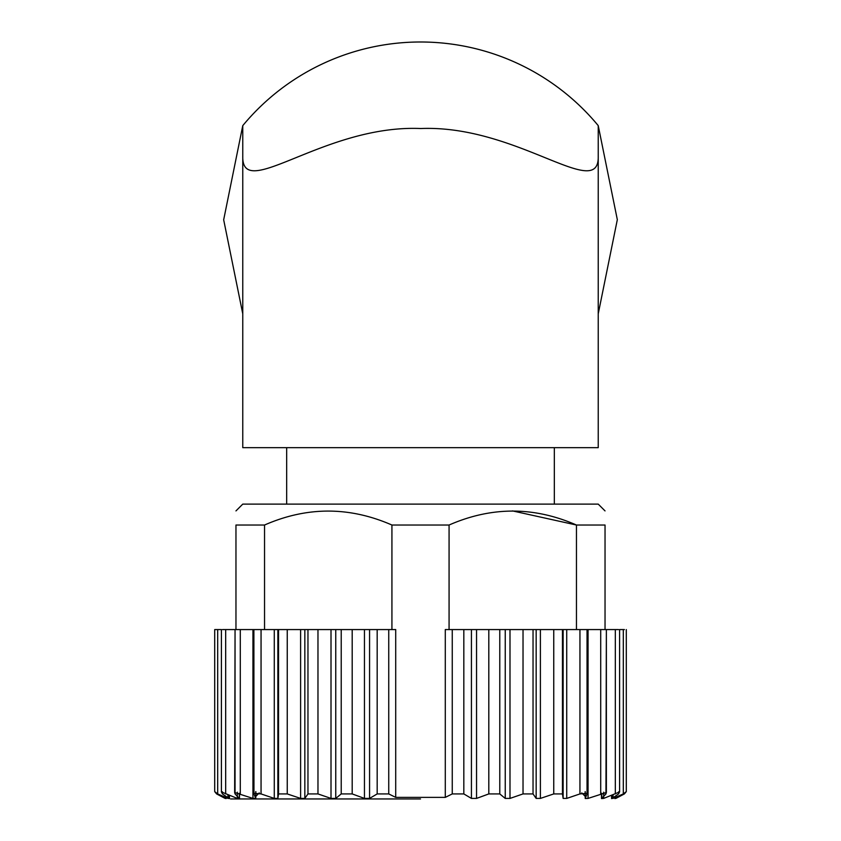 <?xml version="1.0" encoding="UTF-8"?>
<svg xmlns="http://www.w3.org/2000/svg" width="841" height="841" viewBox="0 0 841 841"><rect width="100%" height="100%" fill="white"/><g stroke="black" fill="none" stroke-linecap="round" stroke-linejoin="round"><path stroke-width="1.26" d="M242.765 313.83L223.674 219.795L242.765 125.635L242.765 447.654L598.235 447.654L598.235 125.635L617.326 219.669L598.235 313.83L598.235 125.624A230.665 230.665 0 0 0 242.765 125.635L242.765 313.84M598.235 155.995C599.654 202.324 517.415 124.626 420.794 128.526C323.817 124.363 241.451 202.408 242.765 155.995M605.036 510.908L598.235 504.116L242.765 504.116L235.964 510.908M605.036 629.573L605.036 525.026C605.036 506.45 605.036 506.45 605.036 525.026L576.453 525.026C533.972 506.44 491.512 506.44 449.073 525.026L391.927 525.026C349.435 506.44 306.976 506.44 264.547 525.026L235.964 525.026C235.964 506.45 235.964 506.45 235.964 525.026L235.964 629.573M512.505 510.908L576.453 525.026L576.453 629.573M601.767 793.273L601.767 798.414L605.951 793.925L606.372 629.573L445.288 629.573L445.288 797.384L395.712 797.384L395.712 629.573L222.455 629.573M264.547 525.026L264.547 629.573M449.073 525.026L449.073 629.573M391.927 525.026L391.927 629.573M605.951 793.925L606.35 792.527L588.048 798.414L585.22 798.487L585.22 791.591L585.252 798.414L587.039 793.925L587.039 629.573L587.113 793.294L579.943 793.925L566.718 798.414L563.134 798.414L562.45 793.925L553.756 793.925L540.395 798.414L536.159 798.414L533.036 793.925L523.028 793.925L509.993 798.414L505.241 798.414L499.775 793.925L488.81 793.925L476.542 798.414L471.433 798.414L463.822 793.925L452.258 793.925L445.288 797.384M618.545 629.573L606.372 629.573L606.372 792.527M624.39 629.573L619.586 629.573L619.586 791.949M221.414 791.949L221.414 629.573L214.707 629.573L214.707 791.623L216.61 793.925L225.104 798.414L216.61 793.925L216.61 793.074L216.61 793.925M252.952 629.573L252.952 798.414L234.65 792.527L235.049 629.573L235.049 793.925L239.233 798.414L237.32 798.414L221.435 791.949L222.455 793.925L228.91 798.414L227.932 798.414L217.693 793.925L214.707 791.623M274.282 629.573L274.282 798.414L261.057 793.925L253.898 793.294L253.887 629.573L253.961 793.925L255.748 798.414L252.952 798.414M395.712 797.384L388.742 793.925L377.178 793.925L369.567 798.414L364.458 798.414L352.19 793.925L341.225 793.925L335.759 798.414L331.007 798.414L317.972 793.925L307.964 793.925L304.841 798.414L300.605 798.414L287.244 793.925L278.55 793.925L277.866 798.414L274.282 798.414M587.039 793.925L587.102 793.294M612.09 795.775L612.09 798.414L618.545 793.925L619.565 791.949L603.68 798.414L601.567 798.561L601.557 793.399M612.09 798.414L613.068 798.414L612.09 798.414M624.39 793.925L624.39 793.074L624.39 793.925L615.896 798.414L624.39 793.925L626.293 791.623L623.307 793.925L613.068 798.414L613.068 795.281M225.104 798.414L225.104 797.71L225.104 798.414M227.932 795.281L227.932 798.414L228.91 798.414L228.91 795.786M239.443 793.399L239.443 798.561L239.233 793.273M234.65 792.527L235.049 793.925M255.78 798.487L255.748 791.591L255.78 798.487M253.898 793.294L253.961 793.925M420.5 798.95L230.592 798.95L420.5 798.95M598.235 125.635A230.665 230.665 0 0 0 242.765 125.635M388.742 629.573L388.742 793.925M452.258 629.573L452.258 793.925M463.822 629.573L463.822 793.925M471.433 629.573L471.433 798.414M476.542 629.573L476.542 798.414M488.81 629.573L488.81 793.925M499.775 629.573L499.775 793.925M505.241 629.573L505.241 798.414M509.993 629.573L509.993 798.414M523.028 629.573L523.028 793.925M533.036 629.573L533.036 793.925M536.159 629.573L536.159 798.414M540.395 629.573L540.395 798.414M553.756 629.573L553.756 793.925M562.45 629.573L562.45 793.925M563.134 629.573L563.134 798.414M566.718 629.573L566.718 798.414M579.943 629.573L579.943 793.925M588.048 629.573L588.048 798.414M600.705 629.573L600.705 793.925M603.68 792.19L603.68 798.414M615.328 629.573L615.328 793.925M618.545 791.833L618.545 793.925M623.307 629.573L623.307 793.925M615.896 797.71L615.896 798.414L615.896 797.71M585.157 796.322L585.157 791.591L585.189 796.364M255.843 796.322L255.843 791.591L255.811 796.364M217.693 629.573L217.693 793.925M222.455 791.823L222.455 793.925M225.672 629.573L225.672 793.925M237.32 792.19L237.32 798.414M240.295 629.573L240.295 793.925M261.057 629.573L261.057 793.925M277.866 629.573L277.866 798.414M278.55 629.573L278.55 793.925M287.244 629.573L287.244 793.925M300.605 629.573L300.605 798.414M304.841 629.573L304.841 798.414M307.964 629.573L307.964 793.925M317.972 629.573L317.972 793.925M331.007 629.573L331.007 798.414M335.759 629.573L335.759 798.414M341.225 629.573L341.225 793.925M352.19 629.573L352.19 793.925M364.458 629.573L364.458 798.414M369.567 629.573L369.567 798.414M377.178 629.573L377.178 793.925M286.676 447.654L286.676 504.116M554.324 447.654L554.324 504.116M611.575 796.028L611.575 798.614L611.554 796.038M626.293 629.573L626.293 791.623M614.95 797.983L614.95 798.624M601.504 793.431L601.504 798.561M239.496 793.431L239.496 798.561M229.446 796.038L229.446 798.614L229.425 796.028M226.05 797.983L226.05 798.624M259.259 792.905L255.78 796.385M581.741 792.905L585.22 796.385"/></g></svg>
